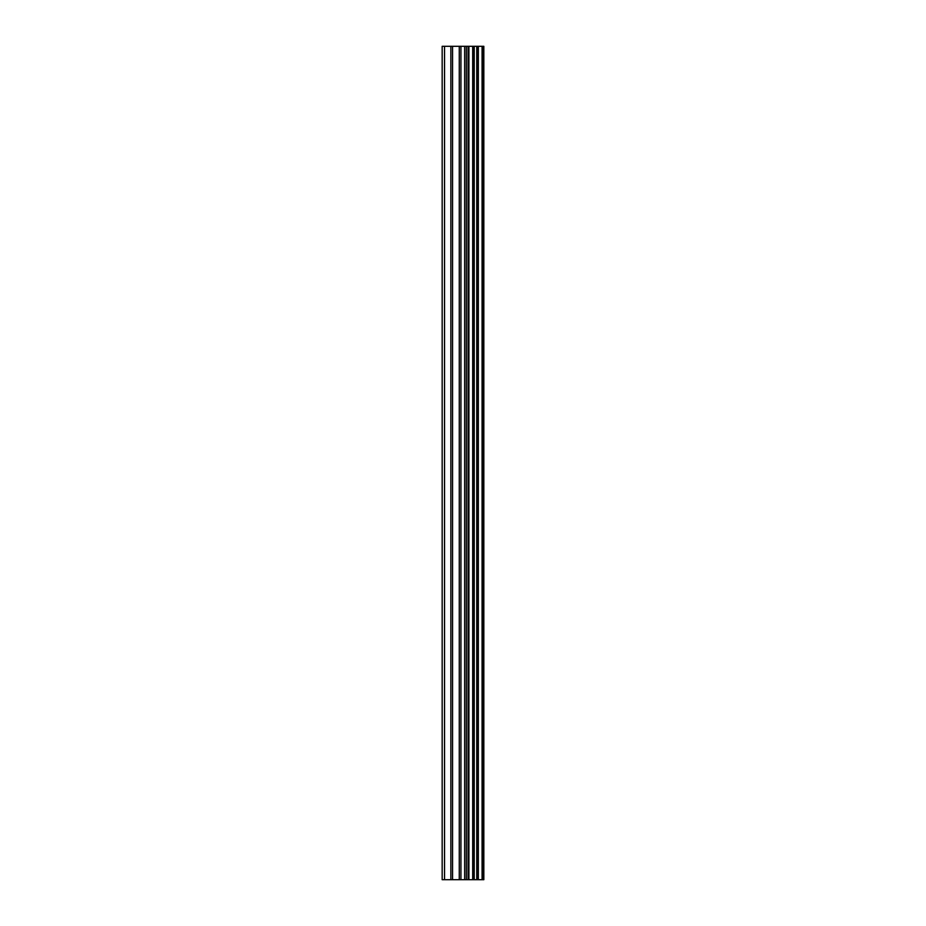 <?xml version="1.0" encoding="UTF-8"?>
<svg xmlns="http://www.w3.org/2000/svg" width="926" height="926" viewBox="0 0 926 926"><rect width="100%" height="100%" fill="white"/><g stroke="black" fill="none" stroke-linecap="round" stroke-linejoin="round"><path stroke-width="1.39" d="M482.874 46.3L483.835 46.3L483.835 879.7L482.874 879.7L482.874 46.3L442.165 46.3L442.165 879.7L444.549 879.7L444.549 46.3M444.549 879.7L482.874 879.7M482.076 879.7L482.076 46.3M468.903 879.7L468.903 46.3M468.093 879.7L468.093 46.3M478.337 879.7L478.337 46.3M478.001 879.7L478.001 46.3M477.584 879.7L477.584 46.3M476.751 879.7L476.751 46.3M474.228 879.7L474.228 46.3M473.383 879.7L473.383 46.3M473.001 879.7L473.001 46.3M472.677 879.7L472.677 46.3M466.334 879.7L466.334 46.3M464.655 879.7L464.655 46.3M460.94 879.7L460.94 46.3M459.261 879.7L459.261 46.3M452.559 879.7L452.559 46.3M450.869 879.7L450.869 46.3"/></g></svg>

